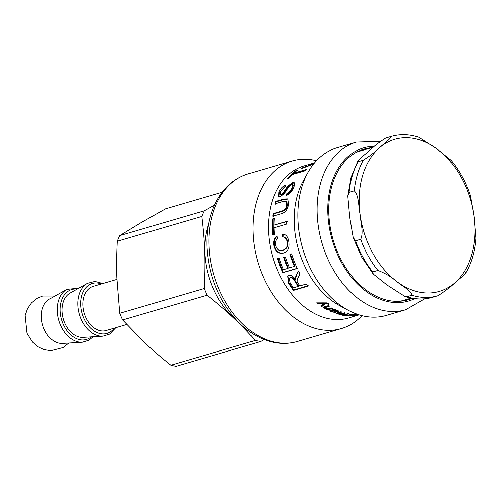 <?xml version="1.0" encoding="UTF-8"?>
<svg xmlns="http://www.w3.org/2000/svg" width="501" height="501" viewBox="0 0 501 501"><rect width="100%" height="100%" fill="white"/><g stroke="black" fill="none" stroke-linecap="round" stroke-linejoin="round"><path stroke-width="0.75" d="M328.669 305.804L325.237 307.044L325.093 307.708L325.656 308.391L329.044 308.722L332.1 307.827A79.246 55.699 73.7 0 0 333.096 308.359L327.491 310A79.246 55.699 -106.3 0 1 326.602 309.524L327.397 309.292L324.623 308.51L324.059 306.931L328.368 305.616A79.246 55.699 73.7 0 0 329.345 306.23L325.093 307.708M325.268 308.109L323.878 307.05M332.307 307.94L327.41 309.217M323.652 307.363L324.059 306.931M327.454 308.935L327.397 309.292M327.604 309.317L327.491 310M334.925 309.449L332.927 309.75L332.846 310.445L337.217 311.365L337.605 310.395M333.284 309.649L332.846 310.445M337.217 311.365L336.904 310.62L333.196 310.344M331.368 311.202L330.159 310.507M332.877 310.175L331.938 310.038L331.33 311.015M331.318 311.058L331.405 310.407M338.695 310.927L337.517 311.196M334.944 309.286L334.881 309.781L337.881 310.501L338.952 311.315L338.319 311.766L335.263 311.678L332.107 310.664L331.324 311.102L332.138 311.703L335.62 312.442L331.211 311.873C329.827 311.215 329.489 310.752 330.203 310.482L334.33 308.985A79.246 55.699 73.7 0 0 335.369 309.486L334.881 309.781M329.871 310.827L330.203 310.482M331.938 310.038L331.324 311.102M332.194 309.969L332.107 310.664M335.307 311.215L335.263 311.678M351.896 314.083A79.246 55.699 73.7 0 0 352.904 314.165L347.299 315.805A79.246 55.699 -106.3 0 1 346.398 315.736L347.243 315.486L344.243 315.423L347.688 315.254L351.896 314.083M347.249 315.329L347.299 315.805M355.077 314.954L355.115 315.135A79.246 55.699 -106.3 0 1 351.84 315.229L351.145 315.58L351.038 314.841M351.088 315.116L351.84 315.686L355.115 315.135M353.349 314.547L357.069 314.196M356.862 314.202C358.597 314.133 358.566 314.359 356.762 314.878L351.069 315.918L349.911 315.718L351.57 314.972A79.246 55.699 73.7 0 0 355.948 314.904C357.063 314.553 357.107 314.396 356.086 314.434L353.38 314.778M355.948 314.904C357.063 314.553 357.107 314.396 356.086 314.434L356.054 314.233M314.603 162.831L311.058 163.871A79.246 55.699 -106.3 0 1 311.841 163.633A79.246 55.699 -106.3 0 1 312.637 163.407M296.392 171.029L296.122 170.478L297.826 169.977A79.246 55.699 73.7 0 0 293.837 173.146L294.193 173.784L305.372 170.509M288.263 178.575L293.955 173.033M293.837 173.146L306.556 169.413A79.246 55.699 73.7 0 0 305.034 170.828L292.315 174.561A79.246 55.699 73.7 0 0 288.758 178.431L287.054 178.932A79.246 55.699 -106.3 0 1 296.122 170.478M273.302 216.482L273.602 213.921L281.925 211.478C285.125 210.633 286.916 208.591 287.305 205.36L286.941 201.609L286.409 201.258L283.253 201.402L274.93 203.844A79.246 55.699 -106.3 0 1 275.581 201.452L283.917 199.01L287.837 198.878L288.532 204.333C287.756 209.575 285.276 212.737 281.092 213.808L272.757 216.25A79.246 55.699 -106.3 0 1 273.058 213.664L281.38 211.222C284.581 210.376 286.372 208.316 286.766 205.053L286.409 201.258M275.456 204.195L276.101 201.828L284.436 199.385L288.081 199.091M273.602 213.921L273.058 213.664M276.101 201.828L275.581 201.452M283.209 250.168L282.689 250.281C286.478 248.978 287.969 246.185 287.167 241.902C286.597 238.726 285.05 237.067 282.526 236.923L282.683 234.036C285.946 234.38 287.969 236.766 288.764 241.181C289.81 247.757 288.037 251.715 283.441 253.061C278.475 254.057 275.274 251.54 273.834 245.515C273.183 241.257 274.185 238.119 276.828 236.109L277.61 238.676C275.663 240.217 274.955 242.359 275.481 245.095C276.896 249.761 279.301 251.483 282.689 250.281L283.209 250.168C286.998 248.865 288.495 246.097 287.699 241.851C287.142 238.714 285.595 237.073 283.071 236.929L283.234 234.073M283.954 252.924C278.988 253.926 275.794 251.439 274.366 245.471C273.728 241.25 274.73 238.144 277.372 236.146M289.459 278.293L290.517 277.585C292.027 277.072 293.68 278.268 295.49 281.186A78.494 55.166 -106.3 0 0 298.64 285.933L298.277 286.384A79.246 55.699 -106.3 0 1 295.095 281.587C293.273 278.65 291.607 277.435 290.098 277.955L289.459 278.293L289.979 282.432A79.246 55.699 73.7 0 0 293.505 287.781L298.277 286.384M308.247 285.689L293.818 289.922L293.467 290.392A79.246 55.699 -106.3 0 1 288.438 282.996L287.718 276.001L288.758 275.469C290.856 274.836 293.104 276.139 295.509 279.383L296.648 274.874L298.609 271.154M293.818 289.922L288.839 282.589L287.937 275.838M295.815 277.391L295.402 277.767L296.223 275.231L298.483 270.897A79.246 55.699 73.7 0 0 300.074 273.941L298.408 277.203C297.143 279.658 296.817 281.28 297.431 282.069L298.183 283.347A79.246 55.699 73.7 0 0 299.924 285.896L306.336 284.017A79.246 55.699 73.7 0 0 307.896 286.165L293.467 290.392M295.509 279.383L295.402 277.767M284.199 257.307L288.3 268.11L287.837 268.386A79.246 55.699 -106.3 0 1 283.698 257.483L285.401 256.982A79.246 55.699 73.7 0 0 289.54 267.885L294.907 266.169L290.423 254.17M297.751 268.167L283.328 272.4L277.848 258.359M294.444 266.451A79.246 55.699 -106.3 0 1 289.922 254.333L291.626 253.832A79.246 55.699 73.7 0 0 297.3 268.473L282.877 272.707A79.246 55.699 -106.3 0 1 277.341 258.522L279.044 258.028A79.246 55.699 73.7 0 0 283.428 269.682L287.837 268.386M283.328 272.4L282.877 272.707M273.214 235.151L273.07 219.188L272.519 218.975L274.222 218.474A79.246 55.699 73.7 0 0 273.972 225.124L287.242 221.536M273.07 219.188L274.773 218.686M273.972 225.124L286.691 221.392A79.246 55.699 73.7 0 0 286.716 224.097L273.997 227.823A79.246 55.699 73.7 0 0 274.373 234.593L272.669 235.094A79.246 55.699 -106.3 0 1 272.519 218.975M287.023 195.233L287.436 193.831L286.929 193.405C289.115 192.497 290.899 190.549 292.29 187.556L292.847 184.543L291.782 184.424L288.801 186.81L284.505 193.305L280.491 196.63L278.606 196.417L278.85 191.921C280.773 188.188 283.209 185.84 286.152 184.869L285.232 186.71L280.566 191.344L280.222 194.401L281.65 194.939L283.184 193.912L288.219 186.654L293.154 183.115L294.882 183.115M278.882 196.599L279.333 192.39L285.708 185.739M287.436 193.831C289.616 192.929 291.394 190.994 292.772 188.032L293.317 185.051L292.847 184.543M283.184 193.912L282.689 193.474L287.749 186.153L292.697 182.589L294.694 182.802L294.037 186.961C292.033 191.438 289.465 194.288 286.328 195.503L286.929 193.405M280.222 194.401L281.149 194.507L282.689 193.474M309.662 164.635L314.221 163.288M313.607 164.046L307.871 165.029A79.246 55.699 -106.3 0 1 309.574 164.372M310.532 165.186L313.526 163.84M302.579 168.167L302.416 167.797L310.42 164.91M313.576 164.084L300.725 168.881A79.246 55.699 -106.3 0 1 302.416 167.797M311.841 163.633L304.057 165.912A79.246 55.699 -106.3 0 0 268.536 222.97A79.246 55.699 -106.3 0 0 298.327 301.477A79.246 55.699 -106.3 0 0 348.665 318.003L356.098 315.705C354.339 316.037 354.032 315.993 355.178 315.567L356.374 315.367C355.553 315.655 355.748 315.686 356.969 315.448L359.186 314.897M356.374 315.367C355.553 315.655 355.748 315.686 356.969 315.448M354.489 315.893L355.178 315.567M358.829 314.785A79.246 55.699 -106.3 0 1 356.681 315.11L358.328 314.622M337.699 312.687L337.63 313.501L338.125 313.833L341.244 313.751L344.494 312.799A79.246 55.699 73.7 0 0 345.508 313.05L341.876 314.114L341.676 314.722L345.151 314.428L348.057 313.576A79.246 55.699 73.7 0 0 349.065 313.739L343.467 315.386A79.246 55.699 -106.3 0 1 342.559 315.235L343.348 315.004L340.624 314.916L339.91 314.227L337.073 314.008L336.165 313.426L340.949 311.735A79.246 55.699 73.7 0 0 341.964 312.067L338.432 313.106L338.125 313.833M337.63 313.413L336.534 313.075M341.162 314.277L339.91 313.501M341.156 313.758L341.168 314.484L341.676 314.722M339.91 313.995L339.728 314.459M343.429 314.791L343.467 315.386M326.771 302.861L325.462 302.867L321.999 305.998L321.836 306.65A79.246 55.699 -106.3 0 1 320.79 305.942L323.727 303.481L323.915 302.848L317.659 302.861M321.999 305.998L320.959 305.297M328.656 303.631L327.61 303.092M317.816 302.986L317.615 303.606A79.246 55.699 -106.3 0 1 316.676 302.861L326.289 302.854L328.568 303.568L329.076 304.032L328.293 304.364L326.589 303.5L325.281 303.506L321.836 306.65M323.727 303.481L317.615 303.606M325.462 302.867L325.281 303.506M325.775 302.861L325.594 303.5M326.758 302.898L326.589 303.5M328.462 303.719L328.293 304.364M405.56 309.775L386.302 315.423A87.362 61.398 -106.3 0 1 348.308 310.301L339.96 305.804A79.246 55.699 -106.3 0 1 324.091 293.918A79.246 55.699 -106.3 0 1 303.318 180.886L307.915 172.588A87.362 61.398 -106.3 0 1 337.129 147.757L356.386 142.115A87.362 61.398 73.7 0 0 317.227 205.009A87.362 61.398 73.7 0 0 350.067 291.551A87.362 61.398 73.7 0 0 405.56 309.775L424.785 298.828M348.308 310.301A87.362 61.398 -106.3 0 1 330.81 297.199A87.362 61.398 -106.3 0 1 307.915 172.588M412.229 298.333A78.494 55.166 -106.3 0 1 408.215 299.755A78.494 55.166 -106.3 0 1 358.359 283.378A78.494 55.166 -106.3 0 1 328.85 205.623A78.494 55.166 -106.3 0 1 364.033 149.11A78.494 55.166 -106.3 0 1 371.567 147.689M361.972 315.674A87.362 61.398 -106.3 0 1 341.356 328.606A87.362 61.398 -106.3 0 1 285.864 310.382A87.362 61.398 -106.3 0 1 253.024 223.841A87.362 61.398 -106.3 0 1 292.183 160.946A87.362 61.398 -106.3 0 1 316.513 160.689M170.854 365.223C161.222 357.551 152.636 350.174 145.096 343.085L122.645 319.97L207.145 295.189C227.385 311.447 239.559 322.876 255.347 340.442L170.854 365.223A80.755 56.757 73.7 0 0 176.214 366.275L260.708 341.494L264.177 339.578M119.758 313.288L116.877 277.754C116.489 266.482 116.633 254.314 117.315 241.257L201.809 216.476C204.953 242.741 205.567 260.927 204.251 288.501L119.758 313.288A80.755 56.757 73.7 0 0 122.645 319.97M214.484 205.172L204.276 210.84L119.783 235.627L141.006 222.72L165.543 208.848L222.156 192.246M208.573 224.229A71.511 50.257 73.7 0 0 236.81 320.502M204.276 210.84A80.755 56.757 73.7 0 0 201.809 216.476M204.251 288.501A80.755 56.757 73.7 0 0 207.145 295.189M255.347 340.442A80.755 56.757 73.7 0 0 260.708 341.494M119.783 235.627A80.755 56.757 73.7 0 0 117.315 241.257M116.94 279.395L93.192 286.359A23.021 16.176 73.7 0 0 84.143 313A23.021 16.176 73.7 0 0 106.149 330.541L126.74 324.498M78.814 288.156L66.827 289.378L49.442 299.11A23.397 16.445 73.7 0 0 42.673 325.168A23.397 16.445 73.7 0 0 62.443 343.442L82.333 342.239L88.971 340.223L93.073 336.791M102.905 283.51L94.927 281.43L87.431 283.328L70.052 293.06A23.397 16.445 73.7 0 0 63.283 319.118A23.397 16.445 73.7 0 0 83.053 337.392L102.937 336.196L109.581 334.18L115.863 327.692M475.887 238.257L474.027 216.413L470.326 195.534M450.806 160.044L436.622 148.653L418.823 137.249C409.292 134.149 400.048 133.88 391.093 136.454A83.022 58.348 73.7 0 0 390.861 136.523C391.575 138.144 383.566 143.925 379.633 147.607C375.268 151.828 369.807 156.03 363.25 160.201L358.102 161.71L357.77 161.278L351.082 177.204L347.888 195.496M349.109 192.34L354.257 190.831C358.979 195.377 358.453 206.612 360.05 214.315C360.538 222.344 363.895 232.445 360.682 239.315L355.535 240.824L353.167 237.43L349.742 217.34L347.819 196.198L349.109 192.34A83.022 58.348 -106.3 0 1 358.102 161.71C357.388 160.088 365.398 154.308 369.331 150.626C373.696 146.405 379.157 142.209 385.714 138.032L390.861 136.523M406.743 296.749L404.946 296.498L387.148 285.1L373.22 274.028L372.706 271.937L377.86 270.427C385.338 273.258 391.87 277.141 397.45 282.076C402.422 286.259 411.853 291.156 411.897 295.239L406.743 296.749A83.022 58.348 -106.3 0 0 432.676 297.3A83.022 58.348 -106.3 0 0 432.908 297.231M411.897 295.239A83.022 58.348 73.7 0 0 437.83 295.784A83.022 58.348 73.7 0 0 438.062 295.715C444.612 291.544 450.073 287.349 454.445 283.121C458.371 279.445 466.387 273.665 465.673 272.043M411.096 298.12L403.562 300.331A77.736 54.634 -106.3 0 1 399.692 301.251M356.048 152.454A77.736 54.634 -106.3 0 1 359.799 151.139L373.383 147.156M326.088 306.562L325.944 307.226M324.761 307.839L324.623 308.51M336.941 310.175L336.904 310.62M334.392 309.443L334.305 310.138M331.286 311.171L331.211 311.873M334.267 310.87L334.223 311.359M338.363 311.052L338.319 311.766M344.957 315.298L344.982 315.643M350.95 315.179L351.069 315.918M287.305 205.36L286.766 205.053M281.925 211.478L281.38 211.222M284.436 199.385L283.917 199.01M287.699 241.851L287.167 241.902M274.366 245.471L273.834 245.515M295.49 281.186L295.095 281.587M290.517 277.585L290.098 277.955M296.648 274.874L296.223 275.231M288.839 282.589L288.438 282.996M293.154 183.115L292.697 182.589M288.219 186.654L287.749 186.153M281.65 194.939L281.149 194.507M279.333 192.39L278.85 191.921M292.772 188.032L292.29 187.556M341.87 313.57L341.876 314.114M338.457 312.467L338.432 313.106M337.092 313.282L337.073 314.008M340.605 314.19L340.624 314.916M322.262 302.93L322.068 303.556M327.998 303.318L327.823 303.963M414.634 298.69A79.816 56.093 -106.3 0 1 357.889 284.374A79.816 56.093 -106.3 0 1 328.474 198.052A79.816 56.093 -106.3 0 1 374.466 146.236M241.877 323.283A87.362 61.398 -106.3 0 1 209.036 236.741A87.362 61.398 -106.3 0 1 248.189 173.847C233.986 178.293 223.133 187.938 215.624 202.773C209.286 215.731 206.406 230.46 206.988 246.955C208.779 277.21 219.532 302.554 239.253 322.995C249.172 332.733 260.025 339.058 271.805 341.97C280.566 344.049 289.09 343.893 297.369 341.507A87.362 61.398 -106.3 0 1 241.877 323.283M66.827 289.378A27.899 19.608 73.7 0 0 58.749 320.452A27.899 19.608 73.7 0 0 82.333 342.239M77.148 289.09A26.039 18.299 73.7 0 0 61.084 318.116A26.039 18.299 73.7 0 0 89.31 338.219A26.039 18.299 73.7 0 0 91.176 336.904M87.431 283.328A27.899 19.608 73.7 0 0 79.358 314.403A27.899 19.608 73.7 0 0 102.937 336.196M101.396 283.954A26.039 18.299 73.7 0 0 81.181 309.643A26.039 18.299 73.7 0 0 109.913 332.176A26.039 18.299 73.7 0 0 114.353 328.13M454.445 283.121A79.246 55.699 -106.3 0 1 397.45 282.076A79.246 55.699 -106.3 0 1 360.05 214.315A79.246 55.699 -106.3 0 1 379.633 147.607A79.246 55.699 -106.3 0 1 436.622 148.653A79.246 55.699 -106.3 0 1 474.027 216.413A79.246 55.699 -106.3 0 1 454.445 283.121M360.682 239.315A83.022 58.348 73.7 0 0 377.86 270.427M363.25 160.201A83.022 58.348 73.7 0 0 354.257 190.831M372.706 271.937A83.022 58.348 -106.3 0 1 355.535 240.824M385.714 138.032A83.022 58.348 -106.3 0 1 385.945 137.963A83.022 58.348 -106.3 0 1 386.177 137.9M356.687 313.776L356.818 314.515M355.704 314.853L355.873 315.592M380.516 141.326L356.386 142.115M292.183 160.946L248.189 173.847M341.356 328.606L297.369 341.507M68.706 343.06L63.176 347.531L50.72 350.725L43.869 349.535L38.17 346.849L32.571 342.127L27.01 333.328L25.15 315.561L27.517 308.641L31.513 302.861L37.268 298.295L42.754 296.047L54.916 296.041M404.946 296.504C414.477 299.604 423.721 299.867 432.676 297.3L438.074 295.715M470.583 196.323C466.03 182.377 459.348 170.177 450.543 159.731M475.931 237.555C475.036 250.813 471.723 262.449 465.999 272.475M391.093 136.454L385.945 137.963M353.449 238.219L361.709 257.207L372.963 273.709"/></g></svg>
